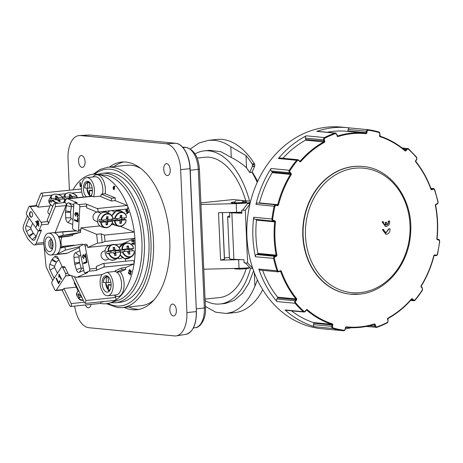 <?xml version="1.0" encoding="UTF-8"?>
<svg xmlns="http://www.w3.org/2000/svg" width="463" height="463" viewBox="0 0 463 463"><rect width="100%" height="100%" fill="white"/><g stroke="black" fill="none" stroke-linecap="round" stroke-linejoin="round"><path stroke-width="0.69" d="M330.559 329.517A101.293 84.642 -84.5 0 1 327.949 329.315A101.293 84.642 -84.5 0 1 325.321 329.014A1.835 1.534 95.5 0 0 325.367 329.019A1.835 1.534 95.5 0 0 325.42 329.025M306.269 310.158A0.55 0.457 -84.5 0 1 306.778 310.169A97.629 81.581 95.5 0 0 331.716 324.314A0.55 0.457 -84.5 0 1 332.029 324.939L331.774 326.386L313.538 324.638A1.835 1.534 95.5 0 0 313.729 325.958A1.835 1.534 95.5 0 0 314.626 326.733A101.293 84.642 -84.5 0 1 285.011 309.938A1.835 1.534 95.5 0 0 285.787 310.291L304.023 312.039A1.835 1.534 95.5 0 0 304.324 312.027A1.835 1.534 95.5 0 0 305.337 311.391L306.211 310.268M327.949 329.315L321.935 328.742A101.293 84.642 -84.5 0 1 252.271 266.914A101.293 84.642 -84.5 0 1 268.598 162.802A101.293 84.642 -84.5 0 1 341.254 127.082L347.267 127.655A101.293 84.642 -84.5 0 1 349.872 127.956A1.835 1.534 95.5 0 0 349.843 127.95A1.835 1.534 95.5 0 0 348.795 128.309A1.835 1.534 95.5 0 0 348.17 129.455L366.407 131.203L366.146 132.649A0.55 0.457 -84.5 0 1 365.643 133.101A97.629 81.581 95.5 0 0 365.151 133.049A97.629 81.581 95.5 0 0 337.689 135.972L337.417 135.948M351.261 327.706A101.293 84.642 -84.5 0 1 345.45 328.828M280.202 271.243A0.55 0.457 -84.5 0 1 280.665 271.555A97.629 81.581 95.5 0 0 295.898 298.924A0.55 0.457 -84.5 0 1 295.903 299.665L295.081 300.788L276.845 299.04A1.835 1.534 95.5 0 0 276.452 300.319A1.835 1.534 95.5 0 0 276.886 301.54A101.293 84.642 -84.5 0 1 258.794 269.038A1.835 1.534 95.5 0 0 259.564 269.987A1.835 1.534 95.5 0 0 260.044 270.126L278.28 271.874A1.835 1.534 95.5 0 0 278.929 271.769L279.062 271.712M345.282 329.262L345.132 329.199A1.285 1.071 -84.5 0 1 343.928 330.246A100.743 84.185 -84.5 0 1 333.285 327.978A1.285 1.071 -84.5 0 1 332.527 326.508L332.781 325.067A1.1 0.92 95.5 0 0 332.156 323.811A97.08 81.123 -84.5 0 1 307.357 309.747A1.1 0.92 95.5 0 0 306.118 309.944L305.296 311.067A1.285 1.071 -84.5 0 1 303.832 311.275A100.743 84.185 -84.5 0 1 295.753 302.924A1.285 1.071 -84.5 0 1 295.724 301.17L296.546 300.047A1.1 0.92 95.5 0 0 296.54 298.566A97.08 81.123 -84.5 0 1 281.388 271.353A1.1 0.92 95.5 0 0 280.254 270.786L279.085 271.283A1.285 1.071 -84.5 0 1 277.754 270.595A100.743 84.185 -84.5 0 1 274.397 258.395A1.285 1.071 -84.5 0 1 275.109 256.832L276.278 256.334A1.1 0.92 95.5 0 0 276.891 255.02L276.145 255.13A0.55 0.457 -84.5 0 1 275.838 255.79L274.663 256.288L256.427 254.54A1.835 1.534 95.5 0 0 255.559 255.431A1.835 1.534 95.5 0 0 255.414 256.774A101.293 84.642 -84.5 0 1 253.689 217.269A1.835 1.534 95.5 0 0 253.95 218.571A1.835 1.534 95.5 0 0 254.887 219.277L274.327 221.279L254.887 219.277M257.769 203.06A1.835 1.534 95.5 0 0 257.625 203.037A1.835 1.534 95.5 0 0 256.652 203.326A1.835 1.534 95.5 0 0 255.97 204.426A101.293 84.642 -84.5 0 1 271.075 168.509A1.835 1.534 95.5 0 0 270.751 169.811A1.835 1.534 95.5 0 0 271.254 170.992L289.491 172.74L290.405 173.683L272.169 171.941L271.254 170.992M336.045 133.24A1.835 1.534 95.5 0 0 335.484 133.049L317.248 131.301A1.835 1.534 95.5 0 0 316.692 131.37A101.293 84.642 -84.5 0 1 347.267 127.655M276.891 255.02A97.08 81.123 -84.5 0 1 275.45 221.945A1.1 0.92 95.5 0 0 274.727 220.764L273.523 220.51A1.285 1.071 -84.5 0 1 272.684 219.109A100.743 84.185 -84.5 0 1 274.947 206.33A1.285 1.071 -84.5 0 1 276.208 205.375L277.412 205.63A1.1 0.92 95.5 0 0 278.483 204.837A97.08 81.123 -84.5 0 1 291.134 174.765A1.1 0.92 95.5 0 0 291.013 173.295L290.098 172.352A1.285 1.071 -84.5 0 1 289.971 170.61A100.743 84.185 -84.5 0 1 293.484 165.511A100.743 84.185 -84.5 0 1 297.258 160.678A1.285 1.071 -84.5 0 1 298.728 160.586L298.733 160.134A1.835 1.534 95.5 0 0 297.883 159.712L279.646 157.964A1.835 1.534 95.5 0 0 279.438 157.964A1.835 1.534 95.5 0 0 278.402 158.525A101.293 84.642 -84.5 0 1 306.286 135.815A1.835 1.534 95.5 0 0 305.464 136.77A1.835 1.534 95.5 0 0 305.395 138.119L323.631 139.867L324.013 141.244A0.55 0.457 -84.5 0 1 323.753 141.927L305.516 140.185A0.55 0.457 95.5 0 0 305.777 139.496L305.395 138.119M383.804 229.474L383.844 230.389L386.078 232.843L388.908 228.913A550.304 49.958 -2.5 0 0 390.02 228.786C390.216 231.691 389.065 233.497 386.564 234.203L385.951 234.209L382.687 229.596A550.304 49.958 -2.5 0 0 383.804 229.474L383.503 229.445A549.755 49.906 -2.5 0 1 382.386 229.567L385.795 234.191M390.02 228.786L389.719 228.757A549.755 49.906 -2.5 0 1 388.607 228.884L385.928 232.82M389.661 221.036C390.002 223.814 388.868 225.62 386.24 226.459L385.633 226.465L382.027 221.818A549.72 49.906 -2.5 0 0 383.144 221.696L383.445 221.725C383.422 223.548 384.151 224.665 385.621 225.076A549.407 297.622 -95.9 0 0 385.5 222.414L385.193 222.385A549.726 49.906 -2.5 0 0 386.298 222.263L386.599 222.292A549.326 297.576 84.1 0 1 386.727 224.954C388.185 224.161 388.793 222.9 388.55 221.158L388.249 221.129A549.72 49.906 -2.5 0 0 389.36 221.007L389.661 221.036A550.27 49.952 -2.5 0 1 388.55 221.158M386.426 224.925C387.82 224.219 388.428 222.952 388.249 221.129M385.476 226.448L382.027 221.818M385.32 225.006A548.858 297.321 -95.9 0 0 385.193 222.385M350.485 294.15A64.137 53.598 -84.5 0 1 350.329 294.138A64.137 53.598 -84.5 0 1 302.814 235.8A64.137 53.598 -84.5 0 1 362.558 166.443A64.137 53.598 -84.5 0 1 362.714 166.46M232.958 212.372L229.602 212.714L229.804 217.274A13.288 1.204 177.5 0 1 227.64 216.713A13.288 1.204 177.5 0 1 227.75 216.545A13.288 1.204 177.5 0 1 229.746 215.961M241.889 212.407A7.883 0.718 177.5 0 1 235.326 212.367L234.886 212.32M249.922 203.998L245.321 210.271L241.79 210.138L241.923 213.24L231.859 212.853A13.288 1.204 177.5 0 1 229.602 212.714M227.64 216.713L229.469 258.643A13.288 1.204 -2.5 0 0 233.89 259.349L243.955 259.731L244.088 262.828L247.618 262.967L252.694 268.21M252.775 268.447L250.437 268.222L245.263 262.874M382.328 221.846A550.27 49.952 -2.5 0 0 383.445 221.725M385.5 222.414A550.275 49.952 -2.5 0 0 386.599 222.292M388.908 228.913L388.607 228.884M382.687 229.596L382.386 229.567M250.101 203.24L247.607 203.5L249.985 203.726M241.79 210.138L242.815 210.034L247.607 203.5M247.618 262.967L245.321 210.271L242.815 210.034M313.538 324.638L313.798 323.191A0.55 0.457 95.5 0 0 313.48 322.566A97.629 81.581 -84.5 0 1 291.516 310.841M327.248 132.262A97.629 81.581 -84.5 0 1 346.914 131.301L365.643 133.101A0.55 0.301 -84.1 0 1 365.892 133.674A1.1 0.92 95.5 0 0 366.899 132.771L347.916 130.902L348.17 129.455M347.447 131.353A0.55 0.457 95.5 0 0 347.916 130.902M282.939 158.282A97.629 81.581 -84.5 0 1 305.516 140.185M259.344 203.199A0.55 0.457 95.5 0 0 259.506 202.916A97.629 81.581 -84.5 0 1 272.227 172.676A0.55 0.457 95.5 0 0 272.169 171.941M256.427 254.54L257.602 254.042A0.55 0.457 95.5 0 0 257.908 253.383A97.629 81.581 -84.5 0 1 256.456 220.122A0.55 0.457 95.5 0 0 256.091 219.531M276.845 299.04L277.667 297.917A0.55 0.457 95.5 0 0 277.661 297.177A97.629 81.581 -84.5 0 1 262.637 270.375M128.668 306.934A74.219 40.206 -95.9 0 0 139.039 309.371M109.447 167.062A74.219 40.206 84.1 0 1 121.578 162.073A74.219 40.206 84.1 0 1 167.681 221.372A74.219 40.206 84.1 0 1 136.753 309.73A74.219 40.206 84.1 0 1 124.072 307.409M148.947 240.991A65.052 35.24 84.1 0 1 120.027 302.298L115.432 302.773A65.052 35.24 84.1 0 0 144.352 241.466A65.052 35.24 84.1 0 0 105.952 173.336A65.052 35.24 84.1 0 0 102.132 173.341L106.727 172.873A65.052 35.24 84.1 0 1 148.947 240.991M240.876 259.616A13.288 1.204 -2.5 0 1 238.642 259.685L220.579 260.125L224.497 259.228L222.46 212.627M242.867 201.544A7.79 0.706 177.5 0 1 245.425 201.654A7.79 0.706 177.5 0 1 246.692 201.984A7.79 0.706 177.5 0 1 241.148 202.904A7.79 0.706 177.5 0 1 232.397 202.991A7.79 0.706 177.5 0 1 231.13 202.661A7.79 0.706 177.5 0 1 234.903 201.891M229.416 257.411L224.439 257.926M250.593 268.239A76.968 41.693 84.1 0 1 220.075 303.988A76.968 41.693 84.1 0 1 205.161 300.69M220.075 303.988L225.319 303.45L234.29 300.423L242.334 293.415L248.874 283.165L253.597 270.797M254.413 163.705A87.044 47.151 -95.9 0 0 222.217 139.409A87.044 47.151 -95.9 0 0 217.101 139.421L208.564 140.301L213.912 140.26C219.636 140.775 225.267 142.934 230.811 146.742L246.015 155.574A87.044 47.151 84.1 0 1 252.115 163.943A1.835 0.995 84.1 0 1 252.393 164.579L254.691 164.342A1.835 0.995 -95.9 0 0 254.413 163.705L252.115 163.943M93.121 174.267L100.072 169.435L107.694 167.247A70.55 38.221 84.1 0 1 111.843 167.236A70.55 38.221 84.1 0 1 153.484 241.125A70.55 38.221 84.1 0 1 122.122 307.611L141.273 305.638A70.55 38.221 -95.9 0 0 153.907 300.018M167.241 175.552A5.955 3.224 84.1 0 1 163.74 169.632A5.955 3.224 84.1 0 1 166.373 163.699A5.955 3.224 84.1 0 1 166.721 163.699A5.955 3.224 84.1 0 1 170.216 169.614A5.955 3.224 84.1 0 1 167.589 175.546A5.955 3.224 84.1 0 1 167.241 175.552M91.049 304.411A5.955 3.224 84.1 0 1 88.555 307.779A5.955 3.224 84.1 0 1 88.201 307.779A5.955 3.224 84.1 0 1 85.423 304.99M173.37 315.94A5.955 3.224 84.1 0 1 169.875 310.019A5.955 3.224 84.1 0 1 172.502 304.087A5.955 3.224 84.1 0 1 172.849 304.087A5.955 3.224 84.1 0 1 176.345 310.002A5.955 3.224 84.1 0 1 173.718 315.934A5.955 3.224 84.1 0 1 173.37 315.94M82.073 167.392A5.955 3.224 84.1 0 1 78.577 161.477A5.955 3.224 84.1 0 1 81.204 155.539A5.955 3.224 84.1 0 1 81.557 155.539A5.955 3.224 84.1 0 1 85.053 161.46A5.955 3.224 84.1 0 1 82.426 167.392A5.955 3.224 84.1 0 1 82.073 167.392M257.387 279.889A87.044 47.151 84.1 0 1 254.916 286.221C249.071 299.96 241.414 308.618 231.946 312.195L226.32 313.48L234.897 312.6A87.044 47.151 -95.9 0 0 240.783 311.286A87.044 47.151 -95.9 0 0 262.724 289.716M226.32 313.48L215.781 312.218L205.41 306.437M110.912 282.343L106.467 282.65L103.434 282.361A6.783 3.675 84.1 0 1 106.224 277.094L107.896 277.001L107.838 276.405L106.612 276.504L107.85 276.365M110.715 288.351A6.783 3.675 84.1 0 1 108.55 290.561L109.083 291.059A7.333 3.97 -95.9 0 0 109.442 290.949M100.459 303.444A65.052 35.24 -95.9 0 0 110.177 302.889A65.052 35.24 -95.9 0 0 115.542 300.284L116.097 298.664L114.598 295.064M31.507 217.124A2.749 1.487 84.1 0 1 30.772 216.69A2.749 1.487 84.1 0 1 29.916 213.86A2.749 1.487 84.1 0 1 30.952 211.701M30.39 216.73A2.749 1.487 84.1 0 1 29.545 213.727A2.749 1.487 84.1 0 1 30.761 211.695A2.749 1.487 84.1 0 1 31.687 212.135A2.749 1.487 84.1 0 1 32.537 215.139A2.749 1.487 84.1 0 1 31.322 217.164A2.749 1.487 84.1 0 1 30.39 216.73M50.739 238.196A7.333 3.97 84.1 0 1 50.988 238.486A7.333 3.97 84.1 0 1 52.134 249.638A7.333 3.97 84.1 0 1 47.284 250.448A7.333 3.97 84.1 0 1 45.38 240.343A7.333 3.97 84.1 0 1 50.739 238.196M52.666 248.22A4.584 2.483 84.1 0 1 51.781 248.643A4.584 2.483 84.1 0 1 50.23 247.913A4.584 2.483 84.1 0 1 48.818 242.913A4.584 2.483 84.1 0 1 50.843 239.527A4.584 2.483 84.1 0 1 51.798 239.765M52.522 248.342A4.584 2.483 84.1 0 1 51.763 247.757A4.584 2.483 84.1 0 1 50.334 243.463A4.584 2.483 84.1 0 1 51.63 239.678M52.377 241.171A3.299 1.788 -95.9 0 0 52.834 246.605A3.299 1.788 -95.9 0 0 52.95 246.727M52.377 234.932A10.996 5.955 84.1 0 1 55.768 246.941A10.996 5.955 84.1 0 1 50.913 255.055A10.996 5.955 84.1 0 1 47.197 253.307A10.996 5.955 84.1 0 1 43.806 241.298A10.996 5.955 84.1 0 1 48.661 233.184A10.996 5.955 84.1 0 1 52.377 234.932M79.376 247.491L67.326 253.174A10.996 5.955 84.1 0 1 66.232 253.481L50.913 255.055M82.588 245.037L82.449 244.111L64.942 246.987L65.41 250.124L56.596 254.28A10.996 5.955 -95.9 0 0 60.144 248.243A10.996 5.955 -95.9 0 0 58.39 236.495A10.996 5.955 -95.9 0 0 56.978 234.463A10.996 5.955 -95.9 0 0 53.384 232.698L76.632 230.881L77.483 231.269A1.835 0.995 84.1 0 0 77.767 231.309A1.835 0.995 84.1 0 0 78.218 231.037A1.835 0.995 84.1 0 0 78.577 229.897L79.821 206.776L86.72 206.064A1.835 0.995 -95.9 0 0 86.494 204.687A1.835 0.995 -95.9 0 0 85.811 203.876L78.918 204.582A1.835 0.995 84.1 0 1 79.595 205.393A1.835 0.995 84.1 0 1 79.821 206.776M79.462 246.97A1.835 0.995 84.1 0 1 80.024 246.154L83.786 244.516A1.835 0.995 84.1 0 1 83.953 244.47A1.835 0.995 84.1 0 1 84.555 244.748A1.835 0.995 84.1 0 1 85.082 245.882L89.666 269.009A1.835 0.995 84.1 0 1 89.643 270.392A1.835 0.995 84.1 0 1 89.075 271.202L85.314 272.84A1.835 0.995 84.1 0 1 85.146 272.886A1.835 0.995 84.1 0 1 84.544 272.609A1.835 0.995 84.1 0 1 84.017 271.474L79.433 248.347A1.835 0.995 84.1 0 1 79.462 246.97M77.767 231.309L80.475 230.852A1.835 0.995 -95.9 0 0 80.516 230.8A1.835 0.995 -95.9 0 0 80.88 229.66L80.973 227.883L99.852 225.944M104.679 290.799A8.247 4.468 84.1 0 1 102.138 281.793A8.247 4.468 84.1 0 1 105.778 275.705A8.247 4.468 84.1 0 1 108.568 277.019A8.247 4.468 84.1 0 1 111.108 286.024A8.247 4.468 84.1 0 1 107.468 292.112A8.247 4.468 84.1 0 1 104.679 290.799M86.349 196.763A8.247 4.468 84.1 0 1 85.962 196.376A8.247 4.468 84.1 0 1 83.415 187.37A8.247 4.468 84.1 0 1 87.061 181.282A8.247 4.468 84.1 0 1 89.845 182.596A8.247 4.468 84.1 0 1 90.904 196.295M100.911 196.052L93.526 196.816A11.911 6.453 -95.9 0 0 93.248 184.002A11.911 6.453 -95.9 0 0 86.685 177.636A11.911 6.453 -95.9 0 0 84.376 178.741A11.911 6.453 -95.9 0 0 83.467 197.059M107.086 272.285L101.993 274.507A11.911 6.453 -95.9 0 0 100.917 288.281L103.347 293.305A11.911 6.453 -95.9 0 0 107.838 295.759A11.911 6.453 -95.9 0 0 112.868 288.854A11.911 6.453 -95.9 0 0 107.086 272.285L115.617 271.405M93.526 196.816L92.351 196.329A4.584 2.483 -95.9 0 0 91.645 196.219L67.129 198.737A4.584 2.483 84.1 0 1 67.835 198.847L77.211 202.701A1.835 0.995 -95.9 0 0 76.933 202.661L74.63 202.892A1.835 0.995 84.1 0 1 74.913 202.939L78.918 204.582M64.583 202.574L65.503 200.3A4.584 2.483 84.1 0 1 66.516 198.957A4.584 2.483 84.1 0 1 67.129 198.737M55.548 290.608A1.835 0.995 84.1 0 1 54.842 289.896L52.024 284.062A1.835 0.995 84.1 0 1 51.734 282.708A1.835 0.995 84.1 0 1 52.035 281.504L61.347 267.226A1.835 0.995 84.1 0 1 61.863 266.862A1.835 0.995 84.1 0 1 62.059 266.879A1.835 0.995 84.1 0 1 62.765 267.585L65.59 273.419A1.835 0.995 84.1 0 1 65.873 274.773A1.835 0.995 84.1 0 1 65.578 275.977L56.266 290.255A1.835 0.995 84.1 0 1 55.745 290.619A1.835 0.995 84.1 0 1 55.548 290.608M76.632 230.881L73.484 229.619A1.835 0.995 84.1 0 1 72.801 228.809A1.835 0.995 84.1 0 1 72.575 227.431L73.82 204.305A1.835 0.995 84.1 0 1 74.178 203.17A1.835 0.995 84.1 0 1 74.63 202.892M62.765 267.585L65.063 267.354A1.835 0.995 -95.9 0 0 64.357 266.642A1.835 0.995 -95.9 0 0 64.16 266.624A1.835 0.995 -95.9 0 0 63.975 266.682M110.136 245.124L87.733 247.427L87.38 245.65A1.835 0.995 -95.9 0 0 86.853 244.51A1.835 0.995 -95.9 0 0 86.251 244.232L83.953 244.47M89.075 271.202L95.974 270.49A1.835 0.995 -95.9 0 0 96.535 269.68A1.835 0.995 -95.9 0 0 96.564 268.303L96.211 266.526L103.139 263.528L133.02 260.461L133.813 260.97L134.189 262.955A65.052 35.24 -95.9 0 0 134.907 238.347A65.052 35.24 -95.9 0 0 134.253 232.067A65.052 35.24 -95.9 0 0 127.776 206.342A65.052 35.24 -95.9 0 0 114.922 184.65A65.052 35.24 -95.9 0 0 96.964 174.296A65.052 35.24 -95.9 0 0 72.975 189.847M49.998 205.954L37.92 207.192L37.081 205.994A1.835 0.995 -95.9 0 0 36.34 205.549A1.835 0.995 -95.9 0 0 36.328 205.555M29.429 206.261A1.835 0.995 84.1 0 1 29.447 206.261A1.835 0.995 84.1 0 1 30.188 206.706L41.085 222.281A1.835 0.995 84.1 0 1 41.52 223.531A1.835 0.995 84.1 0 1 41.375 224.856L39.158 230.366A1.835 0.995 84.1 0 1 38.516 230.991A1.835 0.995 84.1 0 1 38.504 230.991A1.835 0.995 84.1 0 1 37.763 230.545L26.86 214.971A1.835 0.995 84.1 0 1 26.432 213.721A1.835 0.995 84.1 0 1 26.576 212.395L28.793 206.886A1.835 0.995 84.1 0 1 29.429 206.261M41.375 224.856L48.268 224.15A1.835 0.995 -95.9 0 0 48.412 222.825A1.835 0.995 -95.9 0 0 47.984 221.569L47.145 220.371L53.627 204.258A1.835 0.995 84.1 0 1 54.275 203.633A1.835 0.995 84.1 0 1 55.3 204.658A1.835 0.995 84.1 0 1 55.305 206.654L66.03 205.555L55.184 232.513M38.504 230.991L40.802 230.753A1.835 0.995 -95.9 0 0 40.802 230.753A1.835 0.995 -95.9 0 0 40.819 230.753A1.835 0.995 -95.9 0 0 41.456 230.128L36.126 243.37A4.584 2.483 84.1 0 1 34.748 244.881A4.584 2.483 84.1 0 1 34.499 244.933A4.584 2.483 84.1 0 1 33.029 244.285L28.353 239.51A4.584 2.483 84.1 0 1 27.965 239.041A4.584 2.483 84.1 0 1 27.624 238.468L23.92 231.263A4.584 2.483 84.1 0 1 23.15 228.311A4.584 2.483 84.1 0 1 23.549 225.4L27.421 215.77M52.701 280.48L46.613 267.886A4.584 2.483 84.1 0 1 46.173 266.682A4.584 2.483 84.1 0 1 45.93 265.334L44.13 246.524M87.276 272.638A1.835 0.995 -95.9 0 0 87.449 272.649A1.835 0.995 -95.9 0 0 87.611 272.603L77.089 277.192A4.584 2.483 84.1 0 1 76.679 277.302A4.584 2.483 84.1 0 1 76.586 277.308A4.584 2.483 84.1 0 1 76.059 277.227L68.177 274.501A1.835 0.995 -95.9 0 0 67.887 273.187L65.59 273.419M110.177 302.889L117.579 300.51A63.437 34.366 -95.9 0 0 141.956 250.981A63.437 34.366 -95.9 0 0 122.203 185.217A63.437 34.366 -95.9 0 0 104.69 175.118L96.964 174.296M29.1 218.166L26.142 225.527A4.584 2.483 -95.9 0 0 25.743 228.438A4.584 2.483 -95.9 0 0 26.507 231.39L28.729 235.713A4.584 2.483 -95.9 0 0 29.076 236.286A4.584 2.483 -95.9 0 0 29.458 236.755L32.265 239.62A4.584 2.483 -95.9 0 0 33.984 240.216A4.584 2.483 -95.9 0 0 35.217 239.03A4.584 2.483 -95.9 0 0 35.362 238.705L38.394 230.759M36.334 236.298A0.914 0.498 84.1 0 1 36.131 236.176L33.324 233.311A0.914 0.498 84.1 0 1 33.249 233.219A0.914 0.498 84.1 0 1 33.18 233.103L30.957 228.78A0.914 0.498 84.1 0 1 30.801 228.19A0.914 0.498 84.1 0 1 30.882 227.605L32.642 223.23M61.793 266.914L61.816 265.791L58.02 257.937A4.584 2.483 -95.9 0 0 57.458 257.034A4.584 2.483 -95.9 0 0 56.469 256.236A4.584 2.483 -95.9 0 0 54.802 256.612L52.278 259.135A4.584 2.483 -95.9 0 0 51.943 259.558A4.584 2.483 -95.9 0 0 51.659 260.09L49.882 264.159A4.584 2.483 -95.9 0 0 49.425 267.029A4.584 2.483 -95.9 0 0 50.137 270.016L53.934 277.869L54.565 277.997M57.418 273.257L54.634 267.504A0.914 0.498 84.1 0 1 54.495 266.908A0.914 0.498 84.1 0 1 54.588 266.335L56.359 262.266A0.914 0.498 84.1 0 1 56.417 262.162A0.914 0.498 84.1 0 1 56.486 262.075L58.87 259.691M73.785 204.93L69.056 202.985A4.584 2.483 -95.9 0 0 67.39 203.367A4.584 2.483 -95.9 0 0 66.394 205.647L65.578 210.769A4.584 2.483 -95.9 0 0 65.497 211.527A4.584 2.483 -95.9 0 0 65.497 212.314L65.74 217.865A4.584 2.483 -95.9 0 0 66.452 220.851A4.584 2.483 -95.9 0 0 68.003 222.553L72.732 224.497M73.009 219.398L71.261 218.681A0.914 0.498 84.1 0 1 70.949 218.339A0.914 0.498 84.1 0 1 70.804 217.743L70.561 212.187A0.914 0.498 84.1 0 1 70.561 212.031A0.914 0.498 84.1 0 1 70.579 211.88L71.395 206.764A0.914 0.498 84.1 0 1 71.597 206.307A0.914 0.498 84.1 0 1 71.927 206.232L73.675 206.949M79.925 250.83L75.533 252.746A4.584 2.483 -95.9 0 0 74.225 254.447A4.584 2.483 -95.9 0 0 73.941 257.428L74.502 262.984A4.584 2.483 -95.9 0 0 74.618 263.771A4.584 2.483 -95.9 0 0 74.809 264.529L76.366 269.651A4.584 2.483 -95.9 0 0 77.691 271.931A4.584 2.483 -95.9 0 0 79.41 272.313L83.809 270.398M83.288 267.782L81.772 268.442A0.914 0.498 84.1 0 1 81.424 268.366A0.914 0.498 84.1 0 1 81.164 267.909L79.607 262.787A0.914 0.498 84.1 0 1 79.567 262.637A0.914 0.498 84.1 0 1 79.543 262.48L78.982 256.924A0.914 0.498 84.1 0 1 79.04 256.328A0.914 0.498 84.1 0 1 79.3 255.987L80.817 255.327M117.961 219.873L119.442 220.596L115.027 220.897L112.868 220.266A7.541 6.088 -67.7 0 1 112.868 219.202A7.541 6.088 -67.7 0 1 112.874 219.115M129.617 253.996L129.524 251.924L129.918 253.967L128.378 254.112L127.991 252.063A0.914 0.758 -113.6 0 0 127.053 251.241L122.845 251.629L120.785 252.352A7.541 6.245 -113.6 0 1 120.721 252.144M120.675 251.988A7.541 6.245 -113.6 0 1 120.513 251.293A7.541 6.245 -113.6 0 1 120.38 250.217L122.44 249.493L126.85 248.92M125.479 249.603L125.056 249.875L125.479 249.603M126.347 249.239L124.524 249.835A2.743 2.274 66.4 0 0 124.535 250.923A2.743 2.274 66.4 0 0 124.686 251.461M126.96 246.64L127.059 247.178M132.314 250.761L131.996 249.152L127.695 249.632L127.007 249.459L126.827 248.787M128.737 249.447A2.743 2.274 -113.6 0 1 129.131 250.5A2.743 2.274 -113.6 0 1 129.177 251.316M127.215 248.631L128.5 248.127L128.836 248.741L129.715 248.828A0.914 0.758 -113.6 0 1 128.783 248.006L128.5 248.127L128.112 246.079L126.874 246.194M127.51 252.121L128.101 251.768M129.819 251.091L129.246 252.046L128.077 252.503M127.146 246.617L128.39 245.957L126.856 246.102L127.244 248.145A0.914 0.758 -113.6 0 1 126.648 249.106M129.524 251.924A0.914 0.758 -113.6 0 1 130.126 250.963L133.969 250.61L134.258 252.057A6.939 5.747 -113.6 0 1 129.015 256.791A6.939 5.747 -113.6 0 1 122.845 251.629M107.729 212.696A4.584 3.698 -67.7 0 1 110.049 210.839M111.641 210.677A4.584 3.698 -67.7 0 1 112.353 210.868L114.83 211.886M116.896 218.6A2.743 2.217 112.3 0 0 116.873 218.831A2.743 2.217 112.3 0 0 117 219.884L117.515 219.699M121.433 217.789A2.743 2.217 -67.7 0 1 121.462 218.409A2.743 2.217 -67.7 0 1 121.202 219.497L124.472 219.196L124.541 217.894M112.931 218.542A7.541 6.088 -67.7 0 1 113.001 218.131L115.16 218.762L119.356 218.374A0.914 0.741 -67.7 0 0 120.172 217.413L120.299 215.364L121.833 215.226L121.705 217.274L121.404 217.147L122.093 217.957M119.419 220.515L119.489 219.734L121.202 219.497M120.148 219.456L121.96 220.093L121.161 221.065L121.462 221.187L121.335 223.235L119.807 223.374L119.934 221.331A0.914 0.741 -67.7 0 0 119.512 220.55L119.199 220.423M115.16 218.762A6.939 5.602 -67.7 0 1 120.53 212.673A6.939 5.602 -67.7 0 1 126.318 216.18L126.237 217.737L122.417 218.09A0.914 0.741 -67.7 0 1 121.705 217.274M119.222 220.51A0.914 0.741 -67.7 0 1 119.512 220.55M121.462 221.187A0.914 0.741 -67.7 0 1 122.284 220.226L121.96 220.093M108.174 221.511L107.63 221.829L107.671 222.605A0.914 0.741 -67.7 0 1 108.492 221.644L106.357 220.874L111.542 220.533L112.816 221.152L108.492 221.644M105.431 221.927L101.235 222.315L99.076 221.684L103.724 221.117L105.431 221.927A0.914 0.741 -67.7 0 1 106.143 222.749L106.015 224.792L107.549 224.653L106.062 224.023M112.943 219.016L108.626 219.508A0.914 0.741 -67.7 0 1 107.914 218.686L108.041 216.643L106.507 216.782L106.38 218.831A0.914 0.741 -67.7 0 1 105.564 219.792L101.368 220.18A6.939 5.602 -67.7 0 1 107.445 213.975A6.939 5.602 -67.7 0 1 112.822 219.121L112.943 219.016A7.304 5.897 112.3 0 0 110.252 214.201A7.304 5.897 112.3 0 0 100.876 220.133L101.368 220.18M107.914 218.686L107.613 218.565L107.792 219.173L108.301 219.375M105.628 221.933L105.697 221.152L106.357 220.874M103.104 220.018A2.743 2.217 112.3 0 0 103.081 220.249A2.743 2.217 112.3 0 0 103.208 221.302M107.647 219.207A2.743 2.217 -67.7 0 1 107.671 219.827A2.743 2.217 -67.7 0 1 107.41 220.915M111.687 219.225A7.541 6.088 -67.7 0 1 111.676 219.456A7.541 6.088 -67.7 0 1 111.542 220.533M99.076 221.684A7.541 6.088 -67.7 0 1 99.076 220.619A7.541 6.088 -67.7 0 1 99.209 219.549L100.876 220.133M97.56 221.783L95.083 220.764A4.584 3.698 -67.7 0 1 92.994 216.875A4.584 3.698 -67.7 0 1 96.958 212.089M97.849 212.095A4.584 3.698 -67.7 0 1 98.561 212.286L101.044 213.304M116.034 252.509L115.553 252.815L116.034 252.509L115.553 252.815L115.455 253.464L115.738 253.342A0.914 0.758 -113.6 0 1 116.335 252.381L120.542 251.994A6.939 5.747 -113.6 0 1 115.877 258.192A6.939 5.747 -113.6 0 1 109.06 253.047L106.994 253.77A7.541 6.245 -113.6 0 1 106.727 252.711A7.541 6.245 -113.6 0 1 106.588 251.635L108.649 250.911L113.059 250.338M109.06 253.047L113.261 252.659A0.914 0.758 -113.6 0 1 114.199 253.481L114.593 255.53L116.126 255.385L115.738 253.342M114.992 249.424L114.708 249.545L115.044 250.159L115.929 250.24A0.914 0.758 -113.6 0 1 114.992 249.424L114.598 247.375L113.065 247.514L113.452 249.563A0.914 0.758 -113.6 0 1 112.856 250.524M113.719 253.533L114.315 253.186M115.929 250.24L120.131 249.858L119.089 250.483L113.904 251.05L113.215 250.877L113.036 250.205M112.555 250.657L110.732 251.253A2.743 2.274 66.4 0 0 110.744 252.341A2.743 2.274 66.4 0 0 110.894 252.879M113.169 248.052L113.273 248.596M114.946 250.865A2.743 2.274 -113.6 0 1 115.345 251.918A2.743 2.274 -113.6 0 1 115.385 252.734M119.089 250.483A7.541 6.245 -113.6 0 1 119.361 251.548A7.541 6.245 -113.6 0 1 119.448 252.092M108.805 258.973L106.826 259.836A4.584 3.797 -113.6 0 1 101.154 255.987A4.584 3.797 -113.6 0 1 103.162 251.438L105.142 250.576M81.818 297.177L79.156 297.153L77.923 295.035A7.541 3.525 -25.8 0 1 78.293 294.381A7.541 3.525 -25.8 0 1 78.797 293.716L80.03 295.834L81.245 295.996M59.281 199.964L59.351 200.398L59.513 199.987A0.914 0.538 -158.1 0 1 59.432 199.57A0.914 0.538 -158.1 0 1 59.449 199.541A0.914 0.538 -158.1 0 1 59.872 199.316L64.091 198.911A6.939 4.069 -158.1 0 1 62.904 202.748M58.685 203.182A6.939 4.069 -158.1 0 1 52.574 200.01L56.793 199.605A0.914 0.538 -158.1 0 1 57.458 199.732A0.914 0.538 -158.1 0 1 57.973 200.132L58.923 201.509L60.462 201.364L59.513 199.987M57.701 197.348L57.534 197.759L58.049 198.17L58.703 198.314L58.882 197.875A0.914 0.538 -158.1 0 1 58.216 197.747A0.914 0.538 -158.1 0 1 57.701 197.348L56.752 195.971L55.213 196.115L56.162 197.493A0.914 0.538 -158.1 0 1 56.243 197.909A0.914 0.538 -158.1 0 1 56.226 197.938A0.914 0.538 -158.1 0 1 55.803 198.164L55.624 198.61L56.058 198.361L55.994 197.909M56.017 197.759L56.463 199.923M59.247 200.028L57.603 200.537M58.541 200.091A2.743 1.609 -158.1 0 1 59.004 200.514M52.574 200.01L51.15 202.331A7.541 4.416 -158.1 0 1 50.589 201.613A7.541 4.416 -158.1 0 1 50.16 200.89L51.584 198.569L55.803 198.164M58.882 197.875L63.101 197.469L62.904 199.026M49.553 214.381A4.584 2.685 -158.1 0 1 48.337 213.159A4.584 2.685 -158.1 0 1 47.938 211.082L50.508 204.687M73.247 198.112A0.914 0.538 -158.1 0 1 73.663 197.898L77.882 197.493A6.939 4.069 -158.1 0 1 77.94 197.626M66.643 198.882A6.939 4.069 -158.1 0 1 66.365 198.592L70.584 198.187A0.914 0.538 -158.1 0 1 71.25 198.314A0.914 0.538 -158.1 0 1 71.256 198.314M71.493 195.93L71.325 196.341L71.84 196.752L72.494 196.902L72.674 196.457A0.914 0.538 -158.1 0 1 72.008 196.335A0.914 0.538 -158.1 0 1 71.493 195.93L70.544 194.553L69.004 194.697L69.954 196.075A0.914 0.538 -158.1 0 1 70.029 196.491A0.914 0.538 -158.1 0 1 70.017 196.52A0.914 0.538 -158.1 0 1 69.595 196.752L69.415 197.192L69.849 196.943L69.786 196.491M69.809 196.341L70.254 198.505M64.218 198.928L65.376 197.151L69.595 196.752M72.674 196.457L76.893 196.057L76.69 197.608M92.189 187.92L87.75 188.227L84.712 187.937A6.783 3.675 84.1 0 1 87.507 182.671L89.18 182.578L89.116 181.988L87.895 182.081L89.133 181.942M237.328 200.357L241.564 200.357L237.328 200.357M236.095 200.595L234.353 202.481A4.584 0.417 -2.5 0 0 234.336 202.522A4.584 0.417 -2.5 0 0 236.743 202.782A4.584 0.417 -2.5 0 0 241.414 202.562A4.584 0.417 -2.5 0 0 243.486 202.123A4.584 0.417 -2.5 0 0 243.469 202.088L241.564 200.357L250.02 201.179A13.288 1.204 177.5 0 1 250.599 201.243M249.106 267.73L249.117 268.002A7.333 0.666 177.5 0 1 243.897 268.87A7.333 0.666 177.5 0 1 235.661 268.951A7.333 0.666 177.5 0 1 234.469 268.644L234.463 268.459M61.99 246.652A7.512 4.069 84.1 0 1 61.816 237.305A7.512 4.069 84.1 0 1 61.88 237.166M102.948 301.644L102.965 301.963L101.42 301.801M101.356 301.807L100.535 303.433L70.498 306.494L69.757 305.783L62.111 289.965M74.387 276.648L85.927 300.528L85.395 303.45L115.542 300.284A65.052 35.24 -95.9 0 0 134.189 262.955L133.564 264.06L125.38 267.626L125.733 269.408L120.189 271.822L116.358 272.215A13.745 7.443 -95.9 0 0 115.015 270.872L121.549 268.019L125.38 267.626M62.447 289.896A1.835 0.995 -95.9 0 0 62.638 289.913A1.835 0.995 -95.9 0 0 63.159 289.549L63.877 288.449L76.291 287.176M63.877 288.449L71.192 303.583C71.696 305.267 71.464 306.24 70.498 306.494M115.194 200.601L111.363 200.994L100.749 196.63A13.745 7.443 -95.9 0 0 101.31 194.136L105.142 193.742L115.333 197.933L115.194 200.601L127.076 205.479L97.195 208.553L97.896 209.409C98.295 211.163 97.994 212.066 97.004 212.112L86.622 207.841L86.72 206.064M69.757 236.124L58.998 237.461L58.39 236.495M58.998 237.461L59.171 236.286L60.011 236.199M71.209 235.742L60.45 237.079L59.953 236.084L59.171 236.286M60.45 237.079L60.624 235.91L61.463 235.823M61.903 236.697L62.077 235.528L72.801 234.423L72.627 235.598L61.903 236.697L61.405 235.702L60.624 235.91M80.475 230.852L80.695 232.357L72.801 234.423M80.695 232.357L62.077 235.528M87.75 188.227L87.507 182.671L88.184 182.04M92.426 190.397L89.729 190.143L90.117 190.241L89.29 190.507L92.421 190.854M91.998 193.928A6.783 3.675 84.1 0 1 89.834 196.138L90.366 196.636M89.591 190.582L89.741 196.069M66.365 198.592L64.942 200.913A7.541 4.416 -158.1 0 1 64.71 200.641M65.376 197.151A6.939 4.069 -158.1 0 1 68.507 192.782A6.939 4.069 -158.1 0 1 76.893 196.057L77.101 196.277M65.74 199.304L64.473 199.42M70.405 198.205L71.325 196.341L70.376 194.964L69.93 196.046M70.544 194.553L70.376 194.964L69.259 195.068M51.584 198.569A6.939 4.069 -158.1 0 1 54.715 194.2A6.939 4.069 -158.1 0 1 63.101 197.469L63.309 197.695M51.949 200.722L50.16 200.89M64.299 199.136L64.091 198.911L64.299 199.136A7.304 4.283 21.9 0 1 64.6 201.463L64.276 202.609M60.04 201.405L59.351 200.398L58.847 201.405M56.613 199.622L57.534 197.759L56.584 196.381L56.139 197.464M56.752 195.971L56.584 196.381L55.467 196.486M78.143 291.007L74.416 283.298A4.584 2.141 -25.8 0 1 74.508 282.06M77.923 295.035L79.474 294.885M85.661 303.352L84.498 302.727L71.753 276.365L72.089 275.855M108.649 250.911A6.939 5.747 -113.6 0 1 113.313 244.707A6.939 5.747 -113.6 0 1 120.131 249.858L120.27 249.904M110.732 251.253L106.588 251.635M120.675 252.04L120.675 252.04A7.304 6.048 66.4 0 1 118.036 257.856L115.623 259.39A7.755 6.424 -113.6 0 1 105.292 253.273A7.755 6.424 -113.6 0 1 109.476 245.297L112.249 244.574A7.304 6.048 66.4 0 0 108.168 251.015M115.825 255.414L115.455 253.464L114.286 253.921M113.429 250.049L114.708 249.545L114.32 247.497L113.354 248.029M114.598 247.375L113.082 247.612M122.278 244.238L122.209 243.885L115.113 244.614M125.647 261.219L125.143 258.69M122.597 257.555L120.617 258.418A4.584 3.797 -113.6 0 1 117.498 258.198M112.816 221.152L112.688 221.256A6.939 5.602 -67.7 0 1 106.612 227.46A6.939 5.602 -67.7 0 1 101.235 222.315M103.724 221.117L104.175 221.291M106.091 223.594L106.206 224.017M106.027 224.642L107.248 224.532L107.375 222.483L105.61 221.864M106.426 218.148L107.613 218.565L107.729 216.672M107.671 222.605L107.549 224.653M111.305 224.763L113.643 224.526M116.161 211.093L116.207 210.208M120.218 216.73L121.404 217.147L121.52 215.254M119.813 223.224L121.04 223.114L121.161 221.065L119.402 220.446M121.335 223.235L119.853 222.61M119.882 222.176L119.998 222.599M112.868 220.266L117 219.884M126.318 216.18L126.179 215.283A7.304 5.897 112.3 0 0 124.043 212.783A7.304 5.897 112.3 0 0 114.668 218.715M111.971 215.88A7.755 6.256 -67.7 0 1 121.451 211.238L124.043 212.783L126.179 215.283M128.39 245.957L128.783 248.006M129.715 248.828L133.547 248.475L132.904 246.166A7.304 6.048 66.4 0 0 126.034 243.156A7.304 6.048 66.4 0 0 121.96 249.598M131.996 249.152L133.547 248.475M124.524 249.835L120.38 250.217M119.304 247.786A7.755 6.424 -113.6 0 1 123.268 243.879L126.034 243.156C128.749 242.618 131.075 243.648 133.014 246.247L132.904 246.166M134.253 252.954L131.828 256.438A7.304 6.048 66.4 0 0 134.253 252.954L134.258 252.057M114.535 220.851A7.304 5.897 112.3 0 0 118.534 226.204A7.304 5.897 112.3 0 0 125.814 222.066L126.121 219.873L124.472 219.196M126.121 219.873L122.284 220.226M125.814 222.066L125.924 221.968C124.09 225.284 121.624 226.696 118.534 226.204L115.6 225.481A7.755 6.256 -67.7 0 1 112.318 222.981M127.076 205.479L127.776 206.342L127.852 208.367L126.972 209.091L127.261 210.057L126.272 211.105L125.924 210.156L126.578 209.068L97.004 212.112M97.195 208.553L85.811 203.876M102.983 263.574C103.891 263.557 104.337 264.373 104.308 266.028L103.689 267.128L133.564 264.06M95.974 270.49L103.689 267.128M120.27 226.32L134.253 232.067L104.372 235.135A65.052 35.24 84.1 0 1 105.032 241.42L102.132 242.681L97.537 243.156L87.733 247.427M80.973 227.883L96.582 234.295L101.177 233.821L104.372 235.135M126.862 209.114L126.225 210.121L126.578 211.07M38.846 221.846L38.678 222.263L37.81 220.463L38.846 221.846M36.837 220.932L38.933 223.93L38.875 224.41L36.67 221.343L36.837 220.932M38.938 225.886L38.77 226.297L37.347 224.26L36.224 226.905L37.092 223.901L35.72 221.383L38.938 225.886M86.297 258.591L86.998 262.509L83.664 263.731L83.514 262.897L86.454 261.821L85.904 258.736L86.297 258.591M83.786 258.742L82.46 257.058L83.039 254.766C83.328 254.494 83.901 254.939 84.752 256.108L85.614 257.092L85.065 254.013L85.458 253.869L86.199 258.018L83.166 255.564L82.802 256.953L83.687 257.937L83.71 258.753M84.023 257.914L83.687 257.937M105.032 241.42L134.907 238.347L122.209 243.885M97.537 243.156A59.559 32.26 -95.9 0 0 96.582 234.295M102.132 242.681A59.559 32.26 -95.9 0 0 101.177 233.821M48.268 224.15L55.305 206.654M35.923 205.595L40.698 193.719A1.835 0.995 84.1 0 1 41.352 193.1A1.835 0.995 84.1 0 1 42.376 194.119A1.835 0.995 84.1 0 1 42.376 196.121L37.92 207.192M65.063 267.354L67.887 273.187M78.125 217.992L77.917 221.887L74.416 220.446L74.456 219.618L77.547 220.892L77.709 217.824L78.125 217.992M77.217 216.152L77.969 215.214L77.309 213.634L76.58 215.127L75.706 213.264L75.104 214.056L75.556 216.175L74.751 213.923L75.758 212.476L76.418 213.628L77.344 212.818L78.328 215.364L77.234 216.939L77.217 216.152L77.813 216.099L77.691 216.887M77.767 213.588L77.095 213.599L78.172 213.97M76.163 213.211L75.538 213.235L76.354 213.345M77.037 212.766L77.344 212.818M60.103 281.278L58.535 283.686L56.069 278.581L56.399 278.072L58.575 282.569L59.814 280.676L60.103 281.278M59.056 273.969L61.533 279.091L61.22 279.565L59.293 275.572L59.044 277.273L58.749 276.666L59.056 273.969M66.03 205.555A1.835 0.995 -95.9 0 0 66.024 203.552A1.835 0.995 -95.9 0 0 65.005 202.534L54.275 203.633M113.707 187.44L113.782 189.049M63.194 235.233L62.725 232.102M63.865 231.622A10.996 5.955 84.1 0 1 63.987 231.61A10.996 5.955 84.1 0 1 64.108 231.598L76.372 230.811M64.942 246.987L63.825 247.277L63.327 246.281L63.153 247.456L62.372 247.659L61.874 246.663L61.701 247.838L60.919 248.041L60.422 247.045L60.144 248.243M65.41 250.124L79.561 246.686M74.196 245.465L74.057 245.182L63.327 246.281M61.874 246.663L63.292 246.519M60.422 247.045L61.839 246.901M74.908 219.803L74.873 220.4L77.929 221.655M74.416 220.446L74.873 220.4M77.547 220.892L77.969 220.845M77.807 212.772L76.418 213.628M76.216 212.43L75.209 213.877M75.347 215.104L75.631 215.717M76.528 213.617L76.65 214.074M78.282 215.787L77.813 216.099M76.21 214.896L76.563 214.855M86.87 261.792L83.977 262.851L84.104 263.569M83.514 262.897L83.977 262.851M86.454 261.821L86.87 261.78M85.904 258.736L86.315 258.69M83.409 254.76L82.854 255.923M83.103 257.735L83.774 258.643M83.629 255.518L86.355 257.984M85.065 254.013L85.476 253.973M85.614 257.092L86.025 257.046M59.993 281.058L59.038 282.523L58.575 282.569M56.584 278.448L58.813 283.258M56.069 278.581L56.527 278.535M59.362 274.605L59.357 275.566M59.293 275.572L59.75 275.526L61.498 279.137M58.749 276.666L59.183 276.619M58.853 274.275L59.183 274.241M37.538 223.889L37.393 224.26M37.347 224.26L37.769 224.219M37.092 223.901L37.52 223.861M79.798 182.729L80.278 186.12L81.135 185.264L81.268 185.646L80.221 186.699L79.798 182.729M80.568 185.831L80.336 182.457L80.03 182.491M81.523 185.455L81.135 185.264M81.494 185.698L80.221 186.699M127.284 208.877L126.972 211.128L126.312 211.556L125.745 210.995L126.22 209.068M127.591 208.842L127.279 211.093L126.474 211.516M126.272 211.105L125.924 210.804M127.973 210.81L128.818 212.384L128.338 212.575L128.141 211.979L127.012 213.044L127.059 213.784L126.48 212.986L127.996 211.556L127.973 210.81L128.338 212.575M128.818 212.384L128.511 212.413M128.205 212.176L127.012 213.044M127.319 213.009L127.522 213.605L127.215 213.64M127.522 213.605L127.059 213.784M133.523 240.002L134.033 239.979L134.131 241.761L133.622 241.779L133.581 241.119L132.244 241.044L132.1 241.698L131.776 240.928L131.752 240.546L133.558 240.65L133.726 240.013L133.824 241.79M132.551 241.061L132.279 241.703M133.552 240.598L131.752 240.546M134.033 239.979L133.726 240.013M133.662 242.722L134.177 242.716L134.229 244.493L133.72 244.499L133.697 243.839L132.354 243.654L132.192 244.29L131.886 243.503L131.874 243.121L133.685 243.37L133.871 242.751L133.923 244.528M132.661 243.7L132.377 244.319M133.68 243.295L131.874 243.121M134.177 242.716L133.871 242.751M102.641 301.679L102.659 301.992M130.954 270.994L131.469 271.185L130.659 273.135L129.663 270.351L129.218 270.56L129.171 271.492L128.911 271.22L129.015 270.311L129.762 269.912L130.549 272.522L130.954 270.994L131.168 271.22L130.659 273.135M129.698 270.23L129.16 271.063M129.466 271.034L129.177 271.474M129.484 271.44L129.171 271.492M129.322 270.276L130.068 269.883L129.733 269.709L129.426 269.744L130.068 269.883L130.392 270.427L130.086 270.456M130.392 270.427L130.595 271.168L130.288 271.202M130.595 271.168L130.734 271.827M131.469 271.185L131.168 271.22M130.311 273.483L130.803 273.662L130.057 275.167L130.034 274.409L128.836 273.031L128.506 273.39L128.442 272.481L128.535 272.169L130.155 274.021L130.497 273.697L130.057 275.167M129.055 273.286L128.668 273.581M130.236 273.737L128.535 272.169M130.803 273.662L130.497 273.697M114.61 186.699L113.794 187.145L114.529 187.909L114.506 188.904L114.118 189.489L113.325 189.361L113.122 187.295L114.072 186.149M114.529 187.909L113.811 189.523L113.325 189.361M114.118 189.489L113.632 189.332L114.118 189.489M113.684 186.23L114.436 186.415L114.517 187.075L113.962 186.554M113.991 186.201L114.743 186.381L114.633 186.682M114.94 186.653L114.517 187.075M113.794 187.145L114.222 187.943M114.303 186.734L113.487 187.174M113.244 188.609L113.4 187.469L113.973 188.019L113.95 188.684L113.423 189.031L113.551 188.574M113.95 188.684L113.73 188.997M121.549 268.019L121.902 269.802L116.358 272.215M125.733 269.408L121.902 269.802M101.31 194.136L111.502 198.326L111.363 200.994M115.333 197.933L111.502 198.326M111.143 284.82L108.452 284.566L108.834 284.664L108.006 284.93L111.143 285.277M108.307 285.005L108.464 290.492M106.467 282.65L106.224 277.094L106.907 276.463M74.665 306.095A24.742 13.404 -95.9 0 0 88.873 327.723L174.441 335.918A24.742 13.404 -95.9 0 0 176.27 335.866A24.742 13.404 -95.9 0 0 186.89 312.6L180.651 169.661A24.742 13.404 -95.9 0 0 166.049 143.756L80.487 135.555A24.742 13.404 -95.9 0 0 79.404 135.532A24.742 13.404 -95.9 0 0 68.032 158.873L69.398 190.212M257.607 181.525A73.299 39.708 -95.9 0 0 252.156 171.941M254.691 164.342L254.754 165.87A1.835 0.995 -95.9 0 1 254.633 166.263L251.988 172.317A76.968 41.693 84.1 0 1 257.237 182.335M205.092 299.081L219.421 297.611A70.55 38.221 -95.9 0 0 246.264 268.656M200.89 202.881L233.149 199.565L240.019 200.224M245.778 200.774A70.55 38.221 -95.9 0 0 204.999 157.246L197.122 158.057M254.754 165.87L252.457 166.107A1.835 0.995 84.1 0 1 252.335 166.501L249.69 172.554A76.968 41.693 -95.9 0 0 246.547 167.785C241.796 163.601 236.709 160.169 231.28 157.478L220.886 151.702L209.623 150.325L204.339 150.863A76.968 41.693 84.1 0 1 249.621 201.145M251.988 172.317L249.69 172.554M252.457 166.107L252.393 164.579M203.784 269.2L239.018 268.343A13.288 1.204 -2.5 0 0 249.881 267.649M140.856 168.486A70.55 38.221 -95.9 0 0 126.85 165.274L107.694 167.247M250.292 202.453A13.288 1.204 177.5 0 1 236.194 203.622L200.959 204.478M220.579 260.125L218.513 212.72L236.57 212.28L236.194 203.622M231.28 157.478L230.811 146.742M190.362 148.947L199.165 142.951L208.564 140.301M246.547 167.785L246.015 155.574M254.326 272.742L254.916 286.221M195.033 153.884A76.968 41.693 84.1 0 1 204.339 150.863M241.871 212.054A13.288 1.204 177.5 0 1 236.57 212.28M123.887 161.957A74.219 40.206 -95.9 0 0 114.043 166.593M332.527 326.508L331.774 326.386A1.835 1.534 95.5 0 0 331.959 327.706A1.835 1.534 95.5 0 0 332.862 328.481A101.293 84.642 95.5 0 0 343.558 330.761A1.835 1.534 95.5 0 0 343.604 330.767L345.022 330.096L345.386 327.752L345.132 329.199M332.781 325.067L313.798 323.191M345.849 327.393A0.55 0.457 -84.5 0 1 346.04 327.364A97.629 81.581 95.5 0 0 346.532 327.416A97.629 81.581 95.5 0 0 374 324.494L374.063 324.488A0.55 0.457 -84.5 0 1 374.538 324.835L375.279 324.679A1.1 0.92 95.5 0 0 374.197 323.99A97.08 81.123 -84.5 0 1 346.399 326.849A1.1 0.92 95.5 0 0 345.386 327.752M345.618 327.821L346.04 327.364A0.55 0.301 -84.1 0 0 346.399 326.849M373.305 324.719L374.538 324.835L374.92 326.218L375.661 326.062L375.279 324.679M305.296 311.067L305.441 311.362L304.023 312.039A1.835 1.534 95.5 0 1 303.248 311.686L285.011 309.938M306.118 309.944L306.558 310.071M388.121 320.616L387.919 320.818A1.285 1.071 -84.5 0 1 387.294 322.427A100.743 84.185 -84.5 0 1 376.946 326.855A1.285 1.071 -84.5 0 1 375.661 326.062M387.676 319.221L387.919 320.818M296.546 300.047L295.903 299.665L277.667 297.917M295.724 301.17L295.081 300.788A1.835 1.534 95.5 0 0 294.682 302.067A1.835 1.534 95.5 0 0 295.122 303.288A101.293 84.642 95.5 0 0 303.248 311.686L303.832 311.275M411.538 299.312A0.55 0.457 -84.5 0 1 412.041 299.387L412.649 298.994A1.1 0.92 95.5 0 0 411.404 299.057A97.08 81.123 -84.5 0 1 388.052 318.069A1.1 0.92 95.5 0 0 387.537 319.435M411.566 299.341L412.955 300.331L413.563 299.937L412.649 298.994M279.085 271.283L278.998 271.758L278.28 271.874A1.835 1.534 95.5 0 1 277.8 271.735A1.835 1.534 95.5 0 1 277.024 270.786L258.794 269.038M280.254 270.786L280.294 271.237M422.372 290.208L422.314 289.913A100.743 84.185 -84.5 0 1 418.801 295.012A100.743 84.185 -84.5 0 1 415.033 299.845A1.285 1.071 -84.5 0 1 413.563 299.937M275.109 256.832L274.663 256.288A1.835 1.534 95.5 0 0 273.795 257.179A1.835 1.534 95.5 0 0 273.65 258.522A101.293 84.642 95.5 0 0 277.024 270.786L277.754 270.595M274.397 258.395L255.414 256.774M422.198 287.726L422.192 288.177A1.285 1.071 -84.5 0 1 422.314 289.913M421.284 286.782L422.192 288.177M276.278 256.334L275.838 255.79L257.602 254.042M434.282 255.414A0.55 0.457 -84.5 0 1 434.479 255.402A0.55 0.301 -78 0 0 434.879 254.893A1.1 0.92 95.5 0 0 433.802 255.686A97.08 81.123 -84.5 0 1 421.156 285.758A1.1 0.92 95.5 0 0 421.278 287.228M434.404 255.397L435.683 255.663A0.55 0.301 -78 0 0 436.082 255.148L434.879 254.893M273.523 220.51A0.55 0.301 102 0 1 273.124 221.025A1.835 1.534 95.5 0 1 272.186 220.319A1.835 1.534 95.5 0 1 271.926 219.016L253.689 217.269M274.727 220.764A0.55 0.301 102 0 1 274.327 221.279A0.55 0.457 -84.5 0 1 274.692 221.864L256.456 220.122M437.483 254.297L437.338 254.193A1.285 1.071 -84.5 0 1 436.082 255.148M277.412 205.63A0.55 0.301 -78 0 0 277.204 205.063L276.041 204.814A0.55 0.301 -78 0 0 276 204.808A1.835 1.534 95.5 0 0 275.855 204.785A1.835 1.534 95.5 0 0 274.889 205.074A1.835 1.534 95.5 0 0 274.206 206.174A101.293 84.642 95.5 0 0 271.926 219.016L272.684 219.109M274.947 206.33L255.97 204.426M437.396 239.197L438.559 239.446A0.55 0.301 102 0 1 438.768 240.013A1.285 1.071 -84.5 0 1 439.607 241.414A100.743 84.185 -84.5 0 1 437.338 254.193M436.997 238.601L437.373 239.192A0.55 0.301 102 0 1 437.564 239.759L438.768 240.013M276.208 205.375A0.55 0.301 -78 0 0 276.023 204.808L257.625 203.037M278.483 204.837L277.742 204.663A0.55 0.457 -84.5 0 1 277.233 205.068M435.851 204.681L436.007 204.189A1.1 0.92 95.5 0 0 435.394 205.503A97.08 81.123 -84.5 0 1 436.84 238.584A1.1 0.92 95.5 0 0 437.564 239.759M435.984 204.623L437.194 204.044L437.182 203.691L436.007 204.189M290.098 172.352L289.491 172.74A1.835 1.534 95.5 0 1 288.987 171.559A1.835 1.534 95.5 0 1 289.311 170.257L271.075 168.509M291.013 173.295L290.405 173.683A0.55 0.457 -84.5 0 1 290.463 174.418L272.227 172.676M438.033 201.943L437.888 202.128A1.285 1.071 -84.5 0 1 437.182 203.691M298.728 160.586L299.642 161.529L299.735 161.118L297.883 159.712A1.835 1.534 95.5 0 0 297.674 159.706A1.835 1.534 95.5 0 0 296.633 160.267A101.293 84.642 95.5 0 0 292.842 165.129A101.293 84.642 95.5 0 0 289.311 170.257L289.971 170.61M430.96 188.522L432.76 188.696L433.2 189.24A1.285 1.071 -84.5 0 1 434.531 189.928A100.743 84.185 -84.5 0 1 437.888 202.128M434.531 189.928L434.659 189.68A1.835 1.534 95.5 0 0 433.889 188.73A1.835 1.534 95.5 0 0 433.409 188.591A1.835 1.534 95.5 0 0 432.76 188.696L431.591 189.193L432.031 189.737L433.2 189.24M299.642 161.529A1.1 0.92 95.5 0 0 300.881 161.471A97.08 81.123 -84.5 0 1 324.233 142.454A1.1 0.92 95.5 0 0 324.748 141.088L305.777 139.496M415.786 160.8L415.739 160.476A1.1 0.92 95.5 0 0 415.751 161.957A97.08 81.123 -84.5 0 1 430.903 189.176A1.1 0.92 95.5 0 0 432.031 189.737M416.659 159.677L416.567 159.353L415.739 160.476M324.748 141.088L324.372 139.704L323.631 139.867A1.835 1.534 95.5 0 1 323.701 138.518A1.835 1.534 95.5 0 1 324.522 137.563L306.286 135.815M324.372 139.704A1.285 1.071 -84.5 0 1 324.997 138.096L324.522 137.563A101.293 84.642 95.5 0 1 334.928 133.112A1.835 1.534 95.5 0 1 335.484 133.049L336.769 134.247M403.099 148.762L406.994 149.456A1.285 1.071 -84.5 0 1 408.459 149.248A100.743 84.185 -84.5 0 1 416.538 157.599A1.285 1.071 -84.5 0 1 416.567 159.353M408.459 149.248L408.441 148.779A1.835 1.534 95.5 0 0 407.666 148.426A1.835 1.534 95.5 0 0 407.359 148.438A1.835 1.534 95.5 0 0 406.352 149.074L405.524 150.197L406.167 150.579L406.994 149.456M324.997 138.096A100.743 84.185 -84.5 0 1 335.345 133.674A1.285 1.071 -84.5 0 1 336.63 134.467L337.214 135.647M336.63 134.467L336.861 134.287L337.533 135.989A0.55 0.457 -84.5 0 0 337.689 135.972L338.088 136.533A97.08 81.123 -84.5 0 1 365.892 133.674M379.654 135.526L379.504 135.456A1.1 0.92 95.5 0 0 380.135 136.712A97.08 81.123 -84.5 0 1 404.928 150.776A1.1 0.92 95.5 0 0 406.167 150.579M379.99 134.085L379.504 135.456M366.899 132.771L367.159 131.324L366.407 131.203A1.835 1.534 95.5 0 1 367.032 130.057A1.835 1.534 95.5 0 1 368.079 129.698A1.835 1.534 95.5 0 1 368.126 129.704A101.293 84.642 95.5 0 1 378.827 131.984A0.55 0.301 106.4 0 1 379 132.545A1.285 1.071 -84.5 0 1 379.764 134.015M367.159 131.324A1.285 1.071 -84.5 0 1 368.363 130.277A0.55 0.301 -82.4 0 0 368.126 129.704M379.724 132.759A1.835 1.534 95.5 0 0 378.896 132.007M410.866 300.128L412.955 300.331A1.835 1.534 95.5 0 0 413.806 300.753A1.835 1.534 95.5 0 0 414.009 300.759A1.835 1.534 95.5 0 0 415.051 300.198L415.033 299.845M369.653 325.715L374.92 326.218A1.835 1.534 95.5 0 0 375.638 327.225A1.835 1.534 95.5 0 0 376.205 327.416A1.835 1.534 95.5 0 0 376.76 327.353A101.293 84.642 95.5 0 0 387.161 322.902L387.294 322.427M325.367 329.019L343.604 330.767A1.835 1.534 95.5 0 0 344.657 330.408M343.928 330.246A0.55 0.301 -82.4 0 1 343.558 330.761L325.321 329.014M314.626 326.733L332.862 328.481A0.55 0.301 106.4 0 0 333.285 327.978M276.886 301.54L295.122 303.288L295.753 302.924M368.033 129.692L349.895 127.956M316.692 131.37L334.928 133.112L335.345 133.674M278.402 158.525L296.633 160.267L297.258 160.678M360.463 292.61A62.517 52.238 -84.5 0 1 305.476 235.789A62.517 52.238 -84.5 0 1 355.034 168.219A62.517 52.238 -84.5 0 1 410.021 225.041A62.517 52.238 -84.5 0 1 360.463 292.61M350.329 294.138L359.647 294.132C385.72 292.055 408.563 264.981 410.507 234.295C413.928 200.739 391.42 168.393 362.87 166.472A64.137 53.598 95.5 0 0 353.969 166.506A64.137 53.598 95.5 0 0 303.126 235.829A64.137 53.598 95.5 0 0 350.636 294.167A64.137 53.598 95.5 0 0 359.543 294.132M231.859 212.853L233.89 259.349M307.357 309.747L306.367 310.129M332.156 323.811A0.55 0.295 108.1 0 1 331.716 324.314L313.48 322.566M324.233 142.454L323.753 141.927A97.629 81.581 95.5 0 0 300.267 161.049L299.607 160.985M300.881 161.471L300.267 161.049A0.55 0.457 -84.5 0 1 299.764 161.165M291.134 174.765L290.463 174.418A97.629 81.581 95.5 0 0 277.742 204.663L259.506 202.916M275.45 221.945L274.692 221.864A97.629 81.581 95.5 0 0 276.145 255.13L257.908 253.383M281.388 271.353L279.698 271.463M296.54 298.566L295.898 298.924L277.661 297.177M439.757 241.449L437.576 254.291L437.246 255.009L435.828 255.68A1.835 1.534 95.5 0 1 435.683 255.663L435.828 255.68A1.835 1.534 95.5 0 0 436.794 255.391M439.503 240.152A1.835 1.534 95.5 0 0 438.606 239.452M431.024 188.91L431.394 189.228A0.55 0.457 -84.5 0 0 431.591 189.193L431.256 189.164M431.394 189.228A0.55 0.457 -84.5 0 1 431.088 189.037M380.036 136.174A97.629 81.581 95.5 0 1 404.905 150.296L405.131 150.394A0.55 0.457 -84.5 0 0 405.524 150.197L404.749 150.128M368.363 130.277A100.743 84.185 -84.5 0 1 379 132.545M379.967 136.151A0.55 0.295 108.1 0 1 380.007 136.157L380.001 134.079L378.856 131.99L368.137 129.704L349.843 127.95M404.928 150.776L404.986 150.33C397.393 143.866 389.07 139.143 380.007 136.157A0.55 0.295 108.1 0 1 380.135 136.712M337.012 135.844A1.1 0.92 95.5 0 0 338.088 136.533M416.567 157.177L416.538 157.599M415.786 161.541L415.751 161.957M401.977 147.882L408.522 148.814L416.654 157.217L416.712 159.648L415.884 160.771L415.878 161.581C422.308 169.608 427.39 178.735 431.117 188.956L430.903 189.176M430.897 188.348L433.409 188.591L434.751 189.726L438.125 201.984L437.79 203.604L435.926 204.669L435.637 205.369C437.726 216.285 438.206 227.362 437.084 238.607L436.84 238.584M437.373 239.192L438.583 239.446L439.607 241.414M421.226 286.047L421.156 285.758M411.416 299.416L411.404 299.057M387.93 318.538L388.052 318.069M376.76 327.353L376.946 326.855M374.156 324.476L374.197 323.99M94.678 174.186A68.721 37.225 84.1 0 1 110.391 169.215A68.721 37.225 84.1 0 1 150.95 241.182A68.721 37.225 84.1 0 1 116.363 305.956A68.721 37.225 84.1 0 1 107.96 303.456M224.399 259.274L222.362 212.627M182.561 147.112L185.912 147.437A20.974 11.361 84.1 0 1 198.291 169.4L204.339 307.964L205.422 307.762L199.414 169.151C198.523 156.934 194.107 149.699 186.172 147.442L182.544 147.095M190.235 170.286L199.414 169.151M182.954 147.552L185.912 147.437A2.749 2.298 -84.5 0 1 186.172 147.442M80.487 135.555L90.1 135.069A0.457 0.382 -84.5 0 1 90.146 135.069L89.041 135.046A24.238 13.132 84.1 0 1 90.1 135.069L175.668 143.264A24.238 13.132 84.1 0 1 189.969 168.654L190.085 168.59M180.651 169.661L189.969 168.654L196.393 311.541C196.462 324.58 192.932 332.197 185.802 334.384L176.27 335.866M86.685 177.636L95.112 176.768A11.911 6.453 84.1 0 1 101.287 182.144A11.911 6.453 84.1 0 1 102.491 194.014M105.142 193.742A13.745 7.443 -95.9 0 0 102.317 178.573A13.745 7.443 -95.9 0 0 93.792 176.067A13.745 7.443 -95.9 0 0 92.953 176.993M116.855 272.169A11.911 6.453 84.1 0 1 121.294 287.986A11.911 6.453 84.1 0 1 120.947 289.508A11.911 6.453 84.1 0 1 116.265 294.89L107.838 295.759M114.998 295.776A13.745 7.443 -95.9 0 0 123.389 290.347A13.745 7.443 -95.9 0 0 120.189 271.822M56.596 254.28L67.326 253.174M67.835 198.847L92.351 196.329M65.578 275.977L70.874 275.433M85.082 245.882L87.38 245.65M30.188 206.706L37.081 205.994M74.913 202.939L77.211 202.701M30.957 228.78L26.507 231.39M33.324 233.311L29.458 236.755M58.697 259.332L54.802 256.612M56.359 262.266L51.659 260.09M50.137 270.016L54.634 267.504M71.395 206.764L66.394 205.647M70.561 212.187L65.497 212.314M68.003 222.553L71.261 218.681M78.982 256.924L73.941 257.428M79.607 262.787L74.809 264.529M79.41 272.313L81.772 268.442M122.365 251.733A7.304 6.048 66.4 0 0 131.828 256.438L129.414 257.972A7.755 6.424 -113.6 0 1 120.293 254.974M127.695 249.632L129.414 248.955M100.743 222.269A7.304 5.897 112.3 0 0 104.742 227.617L101.808 226.899A7.755 6.256 -67.7 0 1 97.566 220.087A7.755 6.256 -67.7 0 1 107.659 212.656L110.252 214.201C111.872 215.231 112.787 216.846 112.989 219.057M113.904 251.05L115.623 250.373M120.253 249.852A7.304 6.048 66.4 0 0 112.249 244.574C115.924 244.042 118.615 245.807 120.311 249.87M79.156 297.153A7.304 3.415 154.2 0 0 79.104 299.231L76.731 295.353A7.755 3.623 -25.8 0 1 77.176 292.454A7.755 3.623 -25.8 0 1 78.71 290.747M80.788 295.053A7.304 3.415 154.2 0 0 80.03 295.834M57.869 200.004L58.703 198.314M55.624 198.61L55.276 199.75M52.823 206.255A7.755 4.543 -158.1 0 1 49.668 203.471A7.755 4.543 -158.1 0 1 49.113 199.692L51.075 196.017A7.304 4.283 21.9 0 0 51.173 198.847M49.854 203.737A7.391 4.329 21.9 0 0 52.788 206.348M71.823 198.257L72.494 196.902M69.415 197.192L69.062 198.332M77.072 196.109C72.135 192.162 68.067 191.659 64.866 194.605A7.304 4.283 21.9 0 0 64.965 197.429M84.26 302.241L71.192 303.583M53.934 277.869L54.831 277.221M47.984 221.569L41.085 222.281M89.18 182.578L89.417 182.173M89.718 188.215L89.469 182.567L89.799 182.544M89.492 195.178A6.783 3.675 84.1 0 1 86.998 188.157M65.954 198.87A7.304 4.283 21.9 0 0 66.238 199.171M52.163 200.288A7.304 4.283 21.9 0 0 57.204 203.338M63.871 202.649A7.304 4.283 21.9 0 0 64.6 201.463L64.293 198.997M78.641 290.614A7.391 3.455 154.2 0 0 77.327 292.107M80.464 296.071A6.939 3.247 -25.8 0 1 81.008 295.504M83.328 300.302A6.939 3.247 -25.8 0 1 79.59 297.391M63.159 289.549L56.266 290.255M108.573 253.151A7.304 6.048 66.4 0 0 118.036 257.856C119.9 256.571 120.791 254.621 120.716 252.005M96.564 268.303L89.666 269.009M112.856 221.198C111.479 225.886 108.77 228.028 104.742 227.617A7.304 5.897 112.3 0 0 112.798 221.239M80.88 229.66L78.577 229.897M122.44 249.493A6.939 5.747 -113.6 0 1 126.411 243.405A6.939 5.747 -113.6 0 1 133.24 246.912M126.046 221.32A6.939 5.602 -67.7 0 1 119.761 226.06A6.939 5.602 -67.7 0 1 115.027 220.897M115.808 297.454L85.927 300.528M79.3 255.987L75.533 252.746M71.927 206.232L69.056 202.985M30.882 227.605L26.142 225.527M81.164 267.909L76.366 269.651M79.543 262.48L74.502 262.984M70.804 217.743L65.74 217.865M70.579 211.88L65.578 210.769M54.588 266.335L49.882 264.159M56.486 262.075L52.278 259.135M36.131 236.176L32.265 239.62M33.18 233.103L28.729 235.713M42.376 196.121L51.781 195.149M58.188 194.495L65.572 193.737M71.979 193.077L81.772 192.07M101.906 274.64L77.089 277.192M43.759 242.583L36.126 243.37M41.456 230.128L39.158 230.366M87.611 272.603L85.314 272.84M53.384 232.698L64.108 231.598M77.969 215.214L78.334 215.179M76.221 214.774L76.563 214.739M74.751 213.923L75.122 213.889M84.677 256.861L85.14 256.815M82.46 257.058L82.813 257.023M37.758 220.944L38.18 220.903M36.67 221.343L37.092 221.302M36.068 226.453L36.479 226.407M35.668 221.864L36.091 221.823M127.279 211.093L126.972 211.128M127.747 209.166L127.441 209.195M126.225 210.121L125.924 210.156M129.524 270.531L129.218 270.56M114.743 186.381L114.436 186.415M114.234 187.341L113.927 187.376M114.506 188.904L114.199 188.939M113.649 187.625L113.342 187.66M108.209 289.601A6.783 3.675 84.1 0 1 105.72 282.58M107.896 277.001L108.521 276.967M108.435 282.638L108.139 276.596M166.049 143.756L175.668 143.264A0.457 0.382 -84.5 0 1 175.714 143.27L90.146 135.069A0.457 0.382 -84.5 0 1 90.192 135.08M186.89 312.6L196.214 311.593A24.238 13.132 84.1 0 1 185.802 334.384M205.468 307.716C206.417 318.174 200.537 327.642 195.398 327.677A20.974 11.361 84.1 0 0 204.339 307.964L196.283 308.85M254.633 166.263L252.335 166.501M238.642 259.685L239.018 268.343M366.227 326.461L376.824 327.341L387.242 322.89L387.838 322.375L388.017 318.521C396.727 313.717 404.564 307.339 411.52 299.387L411.781 299.26M410.583 300.446L413.806 300.753L415.155 300.169L418.946 295.313L422.476 290.185L422.285 287.76L421.371 286.817L421.324 286.018C426.996 276.752 431.232 266.676 434.039 255.796L434.439 255.397M362.87 166.472L362.558 166.443M385.633 226.465L385.332 226.436M385.951 234.209L385.65 234.18M374.063 324.488C364.971 327.312 355.798 328.29 346.532 327.416L346.011 327.364M277.25 205.068L276.023 204.808M106.426 303.693L117.718 307.623L122.122 307.611M110.721 302.709L115.432 302.773M175.714 143.27C182.995 143.68 189.761 155.805 190.16 168.607L196.405 311.547M109.361 291.048L108.255 290.567L108.006 284.93M36.34 205.549L29.447 206.261M43.8 243.978L34.499 244.933M111.913 215.787L116.086 211.128L121.451 211.238M119.275 247.734L123.268 243.879M125.23 249.841L126.561 249.181M127.91 251.814L129.929 251.01M126.544 249.187L126.845 249.059M121.821 217.928L120.177 217.35M122.122 218.05L121.81 217.923M105.726 221.968L103.984 221.14M108.33 219.468L106.386 218.767M101.808 226.899C98.891 225.95 97.45 223.664 97.485 220.029C98.989 213.484 102.381 211.024 107.659 212.656M114.124 253.232L116.138 252.428M111.438 251.253L113.053 250.477M115.623 259.39C110.726 261.265 107.26 259.239 105.223 253.319C104.713 249.175 106.131 246.501 109.476 245.297M76.731 295.353L77.159 292.199L78.617 290.561M52.759 206.417L49.663 203.674L49.113 199.692M64.866 194.605L63.298 197.545M243.486 202.123L243.515 202.696M234.336 202.522L234.359 203.095M84.619 187.914C84.845 184.644 85.921 182.706 87.848 182.086M89.29 190.507L89.625 196.428M86.911 188.146L89.504 195.467M69.438 198.297L69.867 196.897M69.861 196.914L70.029 196.491M63.286 197.527C58.35 193.575 54.275 193.077 51.075 196.017M55.647 199.715L56.075 198.314M58.685 201.162L59.432 199.57M56.069 198.332L56.243 197.909M79.104 299.231L83.352 300.36M117.77 219.722L119.222 220.434M120.258 255.072L124.553 258.533L129.414 257.972M112.301 223.021L115.6 225.481M81.395 188.979L41.352 193.1M101.86 274.715L76.679 277.302M87.449 272.649L85.146 272.886M64.16 266.624L61.863 266.862M62.638 289.913L55.745 290.619M48.661 233.184L63.987 231.61M126.312 211.556L126.619 211.527M113.713 189.546L114.02 189.517M105.628 282.569L108.22 289.89M103.342 282.337C103.562 279.067 104.638 277.129 106.571 276.509M89.041 135.046L79.404 135.532M195.398 327.677L193.337 328.024M97.531 174.36L102.132 173.341"/></g></svg>
